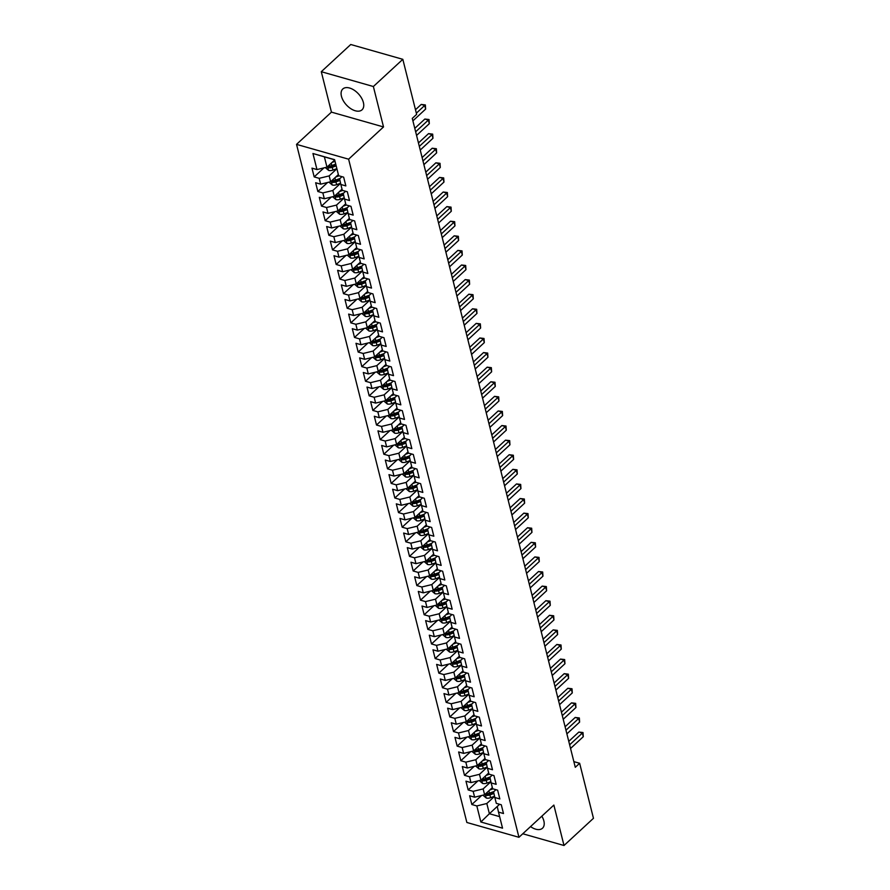 <?xml version="1.0" encoding="UTF-8"?>
<svg xmlns="http://www.w3.org/2000/svg" width="890" height="890" viewBox="0 0 890 890"><rect width="100%" height="100%" fill="white"/><g stroke="black" fill="none" stroke-linecap="round" stroke-linejoin="round"><path stroke-width="1.33" d="M530.54 826.599A14.184 8.188 -132.7 0 0 542.5 828.223A14.184 8.188 -132.7 0 0 543.857 820.925A14.184 8.188 -132.7 0 0 541.832 816.174M363.398 102.528A14.184 8.188 -132.7 0 0 354.142 90.179A14.184 8.188 -132.7 0 0 342.806 88.978A14.184 8.188 -132.7 0 0 341.449 96.276A14.184 8.188 -132.7 0 0 350.704 108.613A14.184 8.188 -132.7 0 0 362.041 109.815A14.184 8.188 -132.7 0 0 363.398 102.528M296.537 144.369L466.861 822.482L518.948 837.301L348.613 159.188L296.537 144.369L331.447 112.129L383.523 126.947L373.366 86.519L321.29 71.701L331.447 112.129M321.29 71.701L350.749 44.5L402.825 59.319L373.366 86.519M334.662 159.844L312.946 153.514L316.974 169.567L311.978 168.143L314.181 176.899L319.176 178.323L320.645 184.163L315.65 182.739L317.852 191.495L322.848 192.919L324.316 198.759L319.31 197.335L321.512 206.091L326.508 207.515L327.976 213.355L322.981 211.931L325.184 220.687L330.179 222.111L331.647 227.951L326.652 226.527L328.844 235.283L333.839 236.707L335.308 242.547L330.312 241.123L332.515 249.879L337.51 251.303L338.979 257.143L333.984 255.719L336.175 264.475L341.17 265.899L342.639 271.739L337.644 270.315L339.847 279.071L344.842 280.495L346.31 286.324L341.315 284.911L343.507 293.667L348.513 295.091L349.97 300.92L344.975 299.507L347.178 308.263L352.173 309.687L353.642 315.516L348.646 314.103L350.849 322.859L355.844 324.283L357.302 330.112L352.307 328.699L354.509 337.455L359.504 338.879L360.973 344.708L355.978 343.295L358.18 352.051L363.176 353.475L364.644 359.304L359.638 357.891L361.841 366.647L366.836 368.071L368.304 373.9L363.309 372.487L365.512 381.243L370.507 382.667L371.976 388.496L366.98 387.072L369.172 395.839L374.167 397.263L375.636 403.092L370.641 401.668L372.843 410.435L377.838 411.848L379.307 417.688L374.312 416.264L376.503 425.031L381.499 426.444L382.967 432.284L377.972 430.86L380.175 439.627L385.17 441.04L386.638 446.88L381.643 445.456L383.835 454.223L388.841 455.636L390.298 461.476L385.303 460.052L387.506 468.819L392.501 470.232L393.97 476.072L388.974 474.648L391.177 483.415L396.172 484.828L397.63 490.668L392.635 489.244L394.837 498L399.832 499.424L401.301 505.264L396.306 503.84L398.509 512.596L403.504 514.019L404.972 519.86L399.966 518.436L402.169 527.192L407.164 528.615L408.632 534.456L403.637 533.032L405.84 541.788L410.835 543.212L412.304 549.052L407.309 547.628L409.5 556.384L414.495 557.808L415.964 563.648L410.969 562.224L413.171 570.98L418.166 572.404L419.635 578.244L414.64 576.82L416.832 585.576L421.827 587L423.295 592.84L418.3 591.416L420.503 600.172L425.498 601.596L426.966 607.436L421.971 606.012L424.163 614.768L429.169 616.192L430.627 622.032L425.631 620.608L427.834 629.364L432.829 630.788L434.298 636.628L429.303 635.204L431.505 643.96L436.501 645.384L437.958 651.224L432.963 649.8L435.166 658.556L440.161 659.98L441.629 665.82L436.634 664.396L438.837 673.152L443.832 674.576L445.3 680.416L440.294 678.992L442.497 687.748L447.492 689.172L448.961 695.012L443.965 693.588L446.168 702.344L451.163 703.768L452.632 709.608L447.637 708.184L449.828 716.94L454.823 718.364L456.292 724.204L451.297 722.78L453.5 731.535L458.495 732.96L459.963 738.8L454.968 737.376L457.16 746.131L462.155 747.556L463.623 753.396L458.628 751.972L460.831 760.727L465.826 762.152L467.295 767.992L462.299 766.568L464.491 775.323L469.497 776.748L470.955 782.588L465.959 781.164L468.162 789.919L473.157 791.344L474.626 797.184L469.631 795.76L471.834 804.515L481.612 795.482M312.946 153.514L334.618 159.677L338.656 175.731L343.651 177.155L345.854 185.91L340.859 184.486L342.316 190.327L347.322 191.751L349.514 200.506L344.519 199.082L345.988 204.922L350.983 206.346L353.185 215.102L348.19 213.678L349.648 219.518L354.654 220.942L356.846 229.698L351.85 228.274L353.319 234.115L358.314 235.538L360.517 244.294L355.522 242.87L356.99 248.711L361.985 250.135L364.177 258.89L359.182 257.466L360.65 263.307L365.645 264.731L367.848 273.486L362.853 272.062L364.322 277.903L369.317 279.327L371.519 288.082L366.513 286.658L367.982 292.499L372.977 293.923L375.18 302.678L370.184 301.254L371.653 307.095L376.648 308.519L378.851 317.274L373.845 315.85L375.313 321.691L380.308 323.115L382.511 331.87L377.516 330.446L378.984 336.286L383.979 337.711L386.182 346.466L381.187 345.042L382.644 350.882L387.651 352.307L389.842 361.062L384.847 359.638L386.316 365.478L391.311 366.903L393.514 375.658L388.518 374.234L389.976 380.075L394.982 381.499L397.174 390.254L392.178 388.83L393.647 394.671L398.642 396.095L400.845 404.85L395.85 403.426L397.318 409.267L402.313 410.691L404.505 419.446L399.51 418.022L400.978 423.863L405.974 425.286L408.176 434.042L403.181 432.618L404.65 438.459L409.645 439.882L411.848 448.638L406.841 447.214L408.31 453.055L413.305 454.478L415.508 463.234L410.512 461.81L411.981 467.651L416.976 469.075L419.179 477.83L414.173 476.406L415.641 482.247L420.636 483.671L422.839 492.426L417.844 491.002L419.312 496.843L424.308 498.267L426.51 507.022L421.515 505.598L422.973 511.439L427.979 512.863L430.17 521.618L425.175 520.194L426.644 526.034L431.639 527.459L433.842 536.214L428.847 534.79L430.304 540.63L435.31 542.043L437.502 550.81L432.507 549.386L433.975 555.226L438.97 556.639L441.173 565.406L436.178 563.982L437.646 569.823L442.642 571.235L444.833 580.002L439.838 578.578L441.307 584.419L446.302 585.831L448.504 594.598L443.509 593.174L444.978 599.015L449.973 600.427L452.176 609.194L447.169 607.77L448.638 613.611L453.633 615.023L455.836 623.79L450.841 622.366L452.309 628.207L457.304 629.619L459.507 638.386L454.501 636.962L455.969 642.791L460.964 644.215L463.167 652.982L458.172 651.558L459.641 657.387L464.636 658.811L466.838 667.567L461.843 666.154L463.301 671.983L468.307 673.407L470.499 682.163L465.503 680.75L466.972 686.579L471.967 688.003L474.17 696.759L469.175 695.346L470.632 701.175L475.638 702.599L477.83 711.355L472.835 709.942L474.303 715.771L479.298 717.195L481.501 725.951L476.506 724.538L477.974 730.367L482.97 731.791L485.161 740.547L480.166 739.134L481.635 744.963L486.63 746.387L488.832 755.143L483.837 753.719L485.306 759.559L490.301 760.983L492.504 769.739L487.498 768.315L488.966 774.155L493.961 775.579L496.164 784.335L491.169 782.911L492.637 788.751L497.632 790.175L499.835 798.931L494.829 797.507L496.297 803.347L501.293 804.771L503.495 813.527L498.5 812.103L502.539 828.167L480.856 821.993L476.829 805.94L471.834 804.515M402.825 59.319L416.642 114.354L412.281 118.381L575.285 767.302L579.646 763.275L573.85 761.629M492.348 787.617L484.616 794.748L483.148 788.918L490.902 781.754M474.626 797.184L484.616 794.748M473.157 791.344L483.148 788.918M498.5 812.103L497.232 806.473L499.601 804.293M488.632 773.065L480.956 780.163L479.488 774.322L487.242 767.158M470.955 782.588L480.956 780.163M469.497 776.748L479.488 774.322M494.829 797.507L493.572 791.877L495.93 789.697M485.017 758.425L477.285 765.567L475.816 759.726L483.57 752.562M467.295 767.992L477.285 765.567M465.826 762.152L475.816 759.726M491.169 782.911L489.901 777.281L492.27 775.101M481.345 743.829L473.625 750.971L472.156 745.13L479.91 737.966M463.623 753.396L473.625 750.971M462.155 747.556L472.156 745.13M487.498 768.315L486.24 762.685L488.599 760.505M477.63 729.277L469.953 736.375L468.485 730.534L476.239 723.37M459.963 738.8L469.953 736.375M458.495 732.96L468.485 730.534M483.837 753.719L482.569 748.09L484.939 745.909M474.014 714.637L466.293 721.779L464.825 715.938L472.579 708.774M456.292 724.204L466.293 721.779M454.823 718.364L464.825 715.938M480.166 739.134L478.898 733.494L481.268 731.313M470.298 700.085L462.622 707.183L461.154 701.342L468.908 694.178M452.632 709.608L462.622 707.183M451.163 703.768L461.154 701.342M476.506 724.538L475.238 718.898L477.607 716.717M466.638 685.489L458.951 692.587L457.493 686.746L465.248 679.582M448.961 695.012L458.951 692.587M447.492 689.172L457.493 686.746M472.835 709.942L471.567 704.302L473.936 702.121M463.022 670.849L455.291 677.991L453.822 672.15L461.576 664.986M445.3 680.416L455.291 677.991M443.832 674.576L453.822 672.15M469.175 695.346L467.906 689.706L470.276 687.525M459.296 656.297L451.619 663.395L450.162 657.554L457.916 650.39M441.629 665.82L451.619 663.395M440.161 659.98L450.162 657.554M465.503 680.75L464.235 675.11L466.605 672.929M455.691 641.657L447.959 648.799L446.491 642.958L454.245 635.794M437.958 651.224L447.959 648.799M436.501 645.384L446.491 642.958M461.843 666.154L460.575 660.514L462.945 658.333M452.02 627.061L444.288 634.203L442.82 628.362L450.574 621.198M434.298 636.628L444.288 634.203M432.829 630.788L442.82 628.362M458.172 651.558L456.904 645.918L459.273 643.737M448.304 612.509L440.628 619.607L439.159 613.766L446.914 606.602M430.627 622.032L440.628 619.607M429.169 616.192L439.159 613.766M454.501 636.962L453.244 631.322L455.602 629.141M444.689 597.869L436.957 605.011L435.488 599.17L443.242 592.006M426.966 607.436L436.957 605.011M425.498 601.596L435.488 599.17M450.841 622.366L449.572 616.726L451.942 614.545M441.017 583.273L433.297 590.415L431.828 584.574L439.582 577.41M423.295 592.84L433.297 590.415M421.827 587L431.828 584.574M447.169 607.77L445.912 602.13L448.271 599.949M437.357 568.677L429.625 575.819L428.157 569.978L435.911 562.814M419.635 578.244L429.625 575.819M418.166 572.404L428.157 569.978M443.509 593.174L442.241 587.545L444.611 585.353M433.686 554.081L425.965 561.223L424.497 555.382L432.251 548.218M415.964 563.648L425.965 561.223M414.495 557.808L424.497 555.382M439.838 578.578L438.57 572.949L440.939 570.757M429.97 539.54L422.294 546.627L420.825 540.786L428.58 533.622M412.304 549.052L422.294 546.627M410.835 543.212L420.825 540.786M436.178 563.982L434.91 558.353L437.279 556.161M426.355 524.889L418.623 532.031L417.165 526.19L424.919 519.026M408.632 534.456L418.623 532.031M407.164 528.615L417.165 526.19M432.507 549.386L431.238 543.757L433.608 541.565M422.639 510.348L414.963 517.435L413.494 511.594L421.248 504.441M404.972 519.86L414.963 517.435M403.504 514.019L413.494 511.594M428.847 534.79L427.578 529.161L429.948 526.969M419.023 495.697L411.291 502.839L409.834 496.998L417.588 489.845M401.301 505.264L411.291 502.839M399.832 499.424L409.834 496.998M425.175 520.194L423.907 514.565L426.277 512.373M415.363 481.101L407.631 488.243L406.163 482.402L413.917 475.249M397.63 490.668L407.631 488.243M396.172 484.828L406.163 482.402M421.515 505.598L420.247 499.969L422.617 497.777M411.636 466.56L403.96 473.647L402.491 467.806L410.245 460.653M393.97 476.072L403.96 473.647M392.501 470.232L402.491 467.806M417.844 491.002L416.576 485.373L418.945 483.181M408.021 451.909L400.3 459.051L398.831 453.21L406.585 446.057M390.298 461.476L400.3 459.051M388.841 455.636L398.831 453.21M414.173 476.406L412.916 470.777L415.274 468.585M404.36 437.313L396.628 444.455L395.16 438.614L402.914 431.461M386.638 446.88L396.628 444.455M385.17 441.04L395.16 438.614M410.512 461.81L409.244 456.181L411.614 453.989M400.7 422.75L392.968 429.859L391.5 424.018L399.254 416.865M382.967 432.284L392.968 429.859M381.499 426.444L391.5 424.018M406.841 447.214L405.584 441.585L407.943 439.393M397.029 408.132L389.297 415.263L387.829 409.422L395.583 402.269M379.307 417.688L389.297 415.263M377.838 411.848L387.829 409.422M403.181 432.618L401.913 426.989L404.282 424.797M393.313 393.58L385.637 400.667L384.168 394.826L391.923 387.673M375.636 403.092L385.637 400.667M374.167 397.263L384.168 394.826M399.51 418.022L398.242 412.393L400.611 410.201M389.698 378.94L381.966 386.071L380.497 380.23L388.251 373.077M371.976 388.496L381.966 386.071M370.507 382.667L380.497 380.23M395.85 403.426L394.582 397.797L396.951 395.605M385.982 364.388L378.295 371.475L376.837 365.634L384.591 358.481M368.304 373.9L378.295 371.475M366.836 368.071L376.837 365.634M392.178 388.83L390.91 383.201L393.28 381.009M382.311 349.792L374.634 356.879L373.166 351.038L380.92 343.885M364.644 359.304L374.634 356.879M363.176 353.475L373.166 351.038M388.518 374.234L387.25 368.605L389.62 366.413M378.695 335.152L370.963 342.283L369.506 336.442L377.26 329.289M360.973 344.708L370.963 342.283M359.504 338.879L369.506 336.442M384.847 359.638L383.579 354.009L385.949 351.817M374.979 320.6L367.303 327.687L365.834 321.846L373.589 314.693M357.302 330.112L367.303 327.687M355.844 324.283L365.834 321.846M381.187 345.042L379.919 339.413L382.288 337.221M371.364 305.96L363.632 313.091L362.163 307.261L369.917 300.097M353.642 315.516L363.632 313.091M352.173 309.687L362.163 307.261M377.516 330.446L376.248 324.817L378.617 322.625M367.648 291.408L359.972 298.495L358.503 292.665L366.257 285.501M349.97 300.92L359.972 298.495M348.513 295.091L358.503 292.665M373.845 315.85L372.587 310.221L374.946 308.029M364.032 276.768L356.3 283.899L354.832 278.069L362.586 270.905M346.31 286.324L356.3 283.899M344.842 280.495L354.832 278.069M370.184 301.254L368.916 295.625L371.286 293.444M360.361 262.172L352.64 269.303L351.172 263.473L358.926 256.309M342.639 271.739L352.64 269.303M341.17 265.899L351.172 263.473M366.513 286.658L365.256 281.029L367.615 278.848M356.645 247.62L348.969 254.707L347.501 248.877L355.255 241.713M338.979 257.143L348.969 254.707M337.51 251.303L347.501 248.877M362.853 272.062L361.585 266.433L363.954 264.252M353.03 232.98L345.309 240.111L343.84 234.281L351.595 227.117M335.308 242.547L345.309 240.111M333.839 236.707L343.84 234.281M359.182 257.466L357.914 251.837L360.283 249.656M349.314 218.428L341.638 225.515L340.169 219.685L347.923 212.521M331.647 227.951L341.638 225.515M330.179 222.111L340.169 219.685M355.522 242.87L354.253 237.241L356.623 235.06M345.654 203.832L337.966 210.919L336.509 205.089L344.263 197.925M327.976 213.355L337.966 210.919M326.508 207.515L336.509 205.089M351.85 228.274L350.582 222.645L352.952 220.464M342.038 189.192L334.306 196.323L332.838 190.493L340.592 183.329M324.316 198.759L334.306 196.323M322.848 192.919L332.838 190.493M348.19 213.678L346.922 208.049L349.292 205.868M338.311 174.64L330.635 181.738L329.178 175.897L336.898 168.755M320.645 184.163L330.635 181.738M319.176 178.323L329.178 175.897M344.519 199.082L343.251 193.453L345.62 191.272M334.707 160L326.975 167.142L324.405 156.918M316.974 169.567L326.975 167.142M340.859 184.486L339.591 178.857L341.96 176.676M522.775 833.763L564.004 845.5L593.463 818.299L579.646 763.275M383.523 126.947L348.613 159.188M564.004 845.5L553.858 805.072L518.948 837.301M497.232 806.473L489.389 813.727L499.646 816.642M494.573 796.35L486.819 803.514L489.389 813.727L480.856 821.993M476.829 805.94L486.819 803.514M314.181 176.899L323.96 167.865M317.852 191.495L327.631 182.461M321.512 206.091L331.291 197.057M325.184 220.687L334.963 211.653M328.844 235.283L338.623 226.249M332.515 249.879L342.294 240.845M336.175 264.475L345.954 255.441M339.847 279.071L349.625 270.037M343.507 293.667L353.297 284.633M347.178 308.263L356.957 299.229M350.849 322.859L360.628 313.825M354.509 337.455L364.288 328.421M358.18 352.051L367.959 343.017M361.841 366.647L371.62 357.613M365.512 381.243L375.291 372.209M369.172 395.839L378.951 386.805M372.843 410.435L382.622 401.401M376.503 425.031L386.282 415.997M380.175 439.627L389.954 430.593M383.835 454.223L393.625 445.189M387.506 468.819L397.285 459.785M391.177 483.415L400.956 474.381M394.837 498L404.616 488.977M398.509 512.596L408.288 503.573M402.169 527.192L411.948 518.169M405.84 541.788L415.619 532.765M409.5 556.384L419.279 547.361M413.171 570.98L422.95 561.957M416.832 585.576L426.61 576.553M420.503 600.172L430.282 591.149M424.163 614.768L433.953 605.745M427.834 629.364L437.613 620.33M431.505 643.96L441.284 634.926M435.166 658.556L444.944 649.522M438.837 673.152L448.616 664.118M442.497 687.748L452.276 678.714M446.168 702.344L455.947 693.31M449.828 716.94L459.607 707.906M453.5 731.535L463.278 722.502M457.16 746.131L466.939 737.098M460.831 760.727L470.61 751.694M464.491 775.323L474.281 766.29M468.162 789.919L477.941 780.886M416.353 113.175L424.719 105.443L425.631 109.092L412.904 120.851M415.485 109.726L421.204 104.442L424.719 105.443L425.353 104.931L425.631 109.092M421.204 104.442L425.353 104.931M325.273 167.554L328.61 170.413A4.817 2.703 -14.1 0 0 332.96 170.079L336.876 168.633M332.07 162.436L335.041 161.335M335.73 164.105L331.825 165.551A4.817 2.703 165.9 0 1 328.666 166.063L329.1 167.821A4.817 2.703 -14.1 0 0 332.259 167.309L336.175 165.863M335.841 164.55L331.514 166.152A2.459 1.379 165.9 0 1 330.668 166.374L329.1 167.821M328.666 166.063L328.032 166.241M415.652 131.798L428.379 120.039L429.303 123.688L416.565 135.447M414.784 128.349L424.864 119.038L428.379 120.039L429.024 119.527L429.303 123.688M424.864 119.038L429.024 119.527M419.312 146.394L432.051 134.635L432.963 138.284L420.236 150.043M418.456 142.945L428.535 133.633L432.051 134.635L432.685 134.123L432.963 138.284M428.535 133.633L432.685 134.123M328.944 182.15L332.27 185.009A4.817 2.703 -14.1 0 0 336.631 184.675L340.57 183.218M335.73 177.032L338.99 175.831M339.991 178.489L335.486 180.147A4.817 2.703 165.9 0 1 332.326 180.659L332.771 182.417A4.817 2.703 -14.1 0 0 335.93 181.905L339.935 180.425M339.646 179.101L335.174 180.748A2.459 1.379 165.9 0 1 334.34 180.97L332.771 182.417M332.326 180.659L331.703 180.837M332.604 196.746L335.942 199.605A4.817 2.703 -14.1 0 0 340.291 199.271L344.23 197.814M339.401 191.628L342.65 190.427M343.662 193.085L339.157 194.743A4.817 2.703 165.9 0 1 335.997 195.255L336.431 197.013A4.817 2.703 -14.1 0 0 339.591 196.501L343.607 195.01M343.306 193.697L338.845 195.344A2.459 1.379 165.9 0 1 338 195.566L336.431 197.013M335.997 195.255L335.374 195.433M422.984 160.99L435.711 149.231L436.634 152.88L423.896 164.639M422.116 157.541L432.195 148.23L435.711 149.231L436.356 148.719L436.634 152.88M432.195 148.23L436.356 148.719M426.655 175.586L439.382 163.827L440.294 167.476L427.567 179.235M425.787 172.137L435.866 162.826L439.382 163.827L440.016 163.315L440.294 167.476M435.866 162.826L440.016 163.315M336.275 211.342L339.602 214.201A4.817 2.703 -14.1 0 0 343.963 213.867L347.901 212.41M343.062 206.224L346.321 205.023M347.322 207.682L342.817 209.339A4.817 2.703 165.9 0 1 339.657 209.851L340.102 211.609A4.817 2.703 -14.1 0 0 343.262 211.097L347.267 209.606M346.978 208.293L342.505 209.94A2.459 1.379 165.9 0 1 341.671 210.162L340.102 211.609M339.657 209.851L339.034 210.029M339.935 225.938L343.273 228.797A4.817 2.703 -14.1 0 0 347.623 228.463L351.561 227.006M346.733 220.82L349.981 219.619M350.994 222.278L346.488 223.935A4.817 2.703 165.9 0 1 343.329 224.447L343.762 226.205A4.817 2.703 -14.1 0 0 346.933 225.693L350.938 224.202M350.638 222.889L346.177 224.536A2.459 1.379 165.9 0 1 345.331 224.747L343.762 226.205M343.329 224.447L342.706 224.625M430.315 190.182L443.053 178.423L443.965 182.072L431.238 193.831M429.447 186.733L439.526 177.422L443.053 178.423L443.687 177.911L443.965 182.072M439.526 177.422L443.687 177.911M343.607 240.534L346.933 243.393A4.817 2.703 -14.1 0 0 351.294 243.059L355.232 241.602M350.393 235.416L353.653 234.215M354.654 236.874L350.159 238.531A4.817 2.703 165.9 0 1 346.989 239.043L347.434 240.801A4.817 2.703 -14.1 0 0 350.593 240.289L354.598 238.798M354.309 237.485L349.837 239.132A2.459 1.379 165.9 0 1 349.002 239.343L347.434 240.801M346.989 239.043L346.366 239.221M433.986 204.778L446.713 193.019L447.626 196.668L434.899 208.427M433.118 201.329L443.198 192.018L446.713 193.019L447.347 192.507L447.626 196.668M443.198 192.018L447.347 192.507M347.267 255.119L350.604 257.989A4.817 2.703 -14.1 0 0 354.954 257.655L358.904 256.198M354.064 250.012L357.313 248.811M358.325 251.47L353.82 253.127A4.817 2.703 165.9 0 1 350.66 253.639L351.094 255.397A4.817 2.703 -14.1 0 0 354.264 254.885L358.27 253.394M357.969 252.081L353.508 253.728A2.459 1.379 165.9 0 1 352.663 253.939L351.094 255.397M350.66 253.639L350.037 253.817M437.646 219.374L450.385 207.615L451.297 211.264L438.57 223.023M436.779 215.925L446.858 206.614L450.385 207.615L451.019 207.103L451.297 211.264M446.858 206.614L451.019 207.103M350.938 269.714L354.276 272.585A4.817 2.703 -14.1 0 0 358.626 272.251L362.564 270.794M357.724 264.608L360.984 263.407M361.985 266.065L357.491 267.723A4.817 2.703 165.9 0 1 354.32 268.235L354.765 269.993A4.817 2.703 -14.1 0 0 357.925 269.481L361.941 267.99M361.64 266.677L357.179 268.324A2.459 1.379 165.9 0 1 356.334 268.535L354.765 269.993M354.32 268.235L353.697 268.413M441.318 233.97L454.045 222.211L454.968 225.86L442.23 237.619M440.45 230.521L450.529 221.21L454.045 222.211L454.679 221.699L454.968 225.86M450.529 221.21L454.679 221.699M354.598 284.31L357.936 287.181A4.817 2.703 -14.1 0 0 362.286 286.847L366.235 285.39M361.396 279.204L364.644 278.003M365.656 280.661L361.151 282.319A4.817 2.703 165.9 0 1 357.991 282.831L358.425 284.589A4.817 2.703 -14.1 0 0 361.596 284.077L365.601 282.586M365.301 281.273L360.839 282.92A2.459 1.379 165.9 0 1 360.005 283.131L358.425 284.589M357.991 282.831L357.368 283.009M444.978 248.566L457.716 236.807L458.628 240.456L445.901 252.215M444.11 245.117L454.189 235.806L457.716 236.807L458.35 236.295L458.628 240.456M454.189 235.806L458.35 236.295M358.27 298.906L361.607 301.777A4.817 2.703 -14.1 0 0 365.957 301.443L369.895 299.986M365.056 293.8L368.315 292.599M369.317 295.257L364.822 296.915A4.817 2.703 165.9 0 1 361.651 297.427L362.097 299.185A4.817 2.703 -14.1 0 0 365.256 298.673L369.272 297.182M368.972 295.858L364.511 297.516A2.459 1.379 165.9 0 1 363.665 297.727L362.097 299.185M361.651 297.427L361.029 297.605M448.649 263.162L461.376 251.403L462.299 255.052L449.561 266.811M447.781 259.713L457.861 250.402L461.376 251.403L462.021 250.891L462.299 255.052M457.861 250.402L462.021 250.891M361.93 313.502L365.267 316.373A4.817 2.703 -14.1 0 0 369.617 316.039L373.566 314.582M368.727 308.396L371.976 307.195M372.988 309.842L368.482 311.511A4.817 2.703 165.9 0 1 365.323 312.023L365.768 313.781A4.817 2.703 -14.1 0 0 368.927 313.258L372.932 311.778M372.632 310.454L368.171 312.112A2.459 1.379 165.9 0 1 367.336 312.323L365.768 313.781M365.323 312.023L364.7 312.201M452.309 277.758L465.047 265.999L465.959 269.648L453.233 281.407M451.453 274.309L461.532 264.998L465.047 265.999L465.681 265.487L465.959 269.648M461.532 264.998L465.681 265.487M365.601 328.099L368.938 330.969A4.817 2.703 -14.1 0 0 373.288 330.635L377.226 329.178M372.398 322.992L375.647 321.78M376.648 324.438L372.154 326.107A4.817 2.703 165.9 0 1 368.994 326.619L369.428 328.377A4.817 2.703 -14.1 0 0 372.587 327.854L376.603 326.374M376.303 325.05L371.842 326.708A2.459 1.379 165.9 0 1 370.997 326.919L369.428 328.377M368.994 326.619L368.36 326.786M455.98 292.354L468.707 280.595L469.631 284.244L456.893 296.003M455.113 288.905L465.192 279.594L468.707 280.595L469.353 280.083L469.631 284.244M465.192 279.594L469.353 280.083M369.272 342.695L372.599 345.565A4.817 2.703 -14.1 0 0 376.959 345.231L380.898 343.774M376.058 337.588L379.318 336.376M380.319 339.034L375.814 340.703A4.817 2.703 165.9 0 1 372.654 341.215L373.099 342.973A4.817 2.703 -14.1 0 0 376.259 342.45L380.264 340.97M379.974 339.646L375.502 341.304A2.459 1.379 165.9 0 1 374.668 341.515L373.099 342.973M372.654 341.215L372.031 341.382M459.641 306.95L472.379 295.191L473.291 298.84L460.564 310.599M458.784 303.501L468.863 294.19L472.379 295.191L473.013 294.679L473.291 298.84M468.863 294.19L473.013 294.679M372.932 357.291L376.27 360.161A4.817 2.703 -14.1 0 0 380.62 359.827L384.558 358.37M379.73 352.184L382.978 350.972M383.991 353.63L379.485 355.299A4.817 2.703 165.9 0 1 376.325 355.811L376.759 357.569A4.817 2.703 -14.1 0 0 379.919 357.046L383.935 355.566M383.635 354.242L379.173 355.9A2.459 1.379 165.9 0 1 378.328 356.111L376.759 357.569M376.325 355.811L375.702 355.978M463.312 321.546L476.039 309.787L476.962 313.436L464.224 325.195M462.444 318.097L472.523 308.786L476.039 309.787L476.684 309.275L476.962 313.436M472.523 308.786L476.684 309.275M376.603 371.887L379.93 374.757A4.817 2.703 -14.1 0 0 384.291 374.423L388.229 372.966M383.39 366.78L386.649 365.568M387.651 368.226L383.145 369.895A4.817 2.703 165.9 0 1 379.986 370.407L380.43 372.165A4.817 2.703 -14.1 0 0 383.59 371.642L387.595 370.162M387.306 368.838L382.834 370.496A2.459 1.379 165.9 0 1 381.999 370.707L380.43 372.165M379.986 370.407L379.363 370.574M466.983 336.142L479.71 324.383L480.622 328.032L467.895 339.791M466.115 332.693L476.195 323.382L479.71 324.383L480.344 323.871L480.622 328.032M476.195 323.382L480.344 323.871M380.264 386.483L383.601 389.353A4.817 2.703 -14.1 0 0 387.951 389.019L391.889 387.562M387.061 381.365L390.31 380.164M391.322 382.822L386.816 384.491A4.817 2.703 165.9 0 1 383.657 385.003L384.091 386.761A4.817 2.703 -14.1 0 0 387.261 386.238L391.266 384.758M390.966 383.434L386.505 385.092A2.459 1.379 165.9 0 1 385.659 385.303L384.091 386.761M383.657 385.003L383.034 385.17M470.643 350.738L483.381 338.979L484.293 342.628L471.567 354.387M469.775 347.289L479.855 337.978L483.381 338.979L484.015 338.467L484.293 342.628M479.855 337.978L484.015 338.467M383.935 401.079L387.261 403.949A4.817 2.703 -14.1 0 0 391.622 403.615L395.56 402.158M390.721 395.961L393.981 394.76M394.982 397.418L390.488 399.087A4.817 2.703 165.9 0 1 387.317 399.599L387.762 401.346A4.817 2.703 -14.1 0 0 390.921 400.834L394.926 399.354M394.637 398.03L390.165 399.688A2.459 1.379 165.9 0 1 389.33 399.899L387.762 401.346M387.317 399.599L386.694 399.766M474.314 365.334L487.041 353.575L487.954 357.224L475.227 368.983M473.447 361.874L483.526 352.574L487.041 353.575L487.676 353.063L487.954 357.224M483.526 352.574L487.676 353.063M387.595 415.675L390.933 418.545A4.817 2.703 -14.1 0 0 395.282 418.211L399.232 416.754M394.392 410.557L397.641 409.356M398.653 412.014L394.148 413.683A4.817 2.703 165.9 0 1 390.988 414.195L391.422 415.942A4.817 2.703 -14.1 0 0 394.593 415.43L398.598 413.95M398.297 412.626L393.836 414.284A2.459 1.379 165.9 0 1 392.991 414.495L391.422 415.942M390.988 414.195L390.365 414.362M477.974 379.93L490.713 368.171L491.625 371.82L478.898 383.579M477.107 376.47L487.186 367.17L490.713 368.171L491.347 367.659L491.625 371.82M487.186 367.17L491.347 367.659M391.266 430.271L394.604 433.141A4.817 2.703 -14.1 0 0 398.954 432.807L402.892 431.35M398.053 425.153L401.312 423.952M402.313 426.61L397.819 428.279A4.817 2.703 165.9 0 1 394.648 428.791L395.093 430.538A4.817 2.703 -14.1 0 0 398.253 430.026L402.269 428.546M401.969 427.222L397.507 428.88A2.459 1.379 165.9 0 1 396.662 429.091L395.093 430.538M394.648 428.791L394.025 428.958M481.646 394.526L494.373 382.767L495.296 386.416L482.558 398.175M480.778 391.066L490.857 381.766L494.373 382.767L495.007 382.255L495.296 386.416M490.857 381.766L495.007 382.255M394.926 444.867L398.264 447.737A4.817 2.703 -14.1 0 0 402.614 447.403L406.563 445.946M401.724 439.749L404.972 438.548M405.985 441.206L401.479 442.875A4.817 2.703 165.9 0 1 398.32 443.387L398.753 445.134A4.817 2.703 -14.1 0 0 401.924 444.622L405.929 443.142M405.629 441.818L401.168 443.476A2.459 1.379 165.9 0 1 400.333 443.687L398.753 445.134M398.32 443.387L397.697 443.554M485.306 409.122L498.044 397.363L498.956 401.012L486.229 412.771M484.438 405.662L494.517 396.361L498.044 397.363L498.678 396.851L498.956 401.012M494.517 396.361L498.678 396.851M398.598 459.463L401.935 462.333A4.817 2.703 -14.1 0 0 406.285 461.999L410.223 460.542M405.384 454.345L408.644 453.144M409.645 455.802L405.15 457.471A4.817 2.703 165.9 0 1 401.98 457.983L402.425 459.73A4.817 2.703 -14.1 0 0 405.584 459.218L409.6 457.738M409.3 456.414L404.839 458.072A2.459 1.379 165.9 0 1 403.993 458.283L402.425 459.73M401.98 457.983L401.357 458.15M488.977 423.718L501.704 411.959L502.628 415.608L489.889 427.367M488.109 420.258L498.189 410.957L501.704 411.959L502.349 411.436L502.628 415.608M498.189 410.957L502.349 411.436M402.258 474.059L405.595 476.929A4.817 2.703 -14.1 0 0 409.945 476.584L413.895 475.138M409.055 468.941L412.304 467.74M413.316 470.398L408.81 472.067A4.817 2.703 165.9 0 1 405.651 472.579L406.096 474.326A4.817 2.703 -14.1 0 0 409.255 473.814L413.26 472.334M412.96 471.01L408.499 472.668A2.459 1.379 165.9 0 1 407.665 472.879L406.096 474.326M405.651 472.579L405.028 472.746M492.637 438.314L505.375 426.555L506.288 430.204L493.561 441.963M491.781 434.854L501.86 425.553L505.375 426.555L506.01 426.032L506.288 430.204M501.86 425.553L506.01 426.032M405.929 488.655L409.267 491.525A4.817 2.703 -14.1 0 0 413.616 491.18L417.555 489.734M412.726 483.537L415.975 482.336M416.976 484.994L412.482 486.663A4.817 2.703 165.9 0 1 409.322 487.175L409.756 488.922A4.817 2.703 -14.1 0 0 412.916 488.41L416.932 486.93M416.631 485.606L412.17 487.253A2.459 1.379 165.9 0 1 411.325 487.475L409.756 488.922M409.322 487.175L408.688 487.342M496.309 452.899L509.036 441.151L509.959 444.8L497.221 456.548M495.441 449.45L505.52 440.149L509.036 441.151L509.681 440.628L509.959 444.8M505.52 440.149L509.681 440.628M499.969 467.495L512.707 455.747L513.619 459.396L500.892 471.144M499.112 464.046L509.191 454.745L512.707 455.747L513.341 455.224L513.619 459.396M509.191 454.745L513.341 455.224M503.64 482.091L516.367 470.343L517.29 473.992L504.552 485.74M502.772 478.642L512.851 469.341L516.367 470.343L517.012 469.82L517.29 473.992M512.851 469.341L517.012 469.82M507.311 496.687L520.038 484.939L520.95 488.588L508.223 500.336M506.443 493.238L516.523 483.938L520.038 484.939L520.672 484.416L520.95 488.588M516.523 483.938L520.672 484.416M510.971 511.283L523.709 499.535L524.622 503.184L511.895 514.932M510.103 507.834L520.183 498.534L523.709 499.535L524.344 499.012L524.622 503.184M520.183 498.534L524.344 499.012M514.643 525.879L527.37 514.131L528.282 517.78L515.555 529.528M513.775 522.43L523.854 513.13L527.37 514.131L528.004 513.608L528.282 517.78M523.854 513.13L528.004 513.608M518.303 540.475L531.041 528.727L531.953 532.376L519.226 544.124M517.435 537.026L527.514 527.726L531.041 528.727L531.675 528.204L531.953 532.376M527.514 527.726L531.675 528.204M409.6 503.251L412.927 506.121A4.817 2.703 -14.1 0 0 417.288 505.776L421.226 504.319M416.387 498.133L419.646 496.932M420.647 499.59L416.142 501.259A4.817 2.703 165.9 0 1 412.982 501.771L413.427 503.518A4.817 2.703 -14.1 0 0 416.587 503.006L420.592 501.526M420.303 500.202L415.83 501.849A2.459 1.379 165.9 0 1 414.996 502.071L413.427 503.518M412.982 501.771L412.359 501.938M413.26 517.846L416.598 520.717A4.817 2.703 -14.1 0 0 420.948 520.372L424.886 518.914M420.058 512.729L423.306 511.528M424.319 514.186L419.813 515.855A4.817 2.703 165.9 0 1 416.654 516.367L417.087 518.114A4.817 2.703 -14.1 0 0 420.247 517.602L424.263 516.122M423.963 514.798L419.502 516.445A2.459 1.379 165.9 0 1 418.656 516.667L417.087 518.114M416.654 516.367L416.031 516.534M416.932 532.442L420.258 535.313A4.817 2.703 -14.1 0 0 424.619 534.968L428.557 533.51M423.718 527.325L426.978 526.124M427.979 528.782L423.473 530.451A4.817 2.703 165.9 0 1 420.314 530.963L420.759 532.71A4.817 2.703 -14.1 0 0 423.918 532.198L427.923 530.718M427.634 529.394L423.162 531.041A2.459 1.379 165.9 0 1 422.327 531.263L420.759 532.71M420.314 530.963L419.691 531.13M420.592 547.038L423.929 549.909A4.817 2.703 -14.1 0 0 428.279 549.564L432.217 548.106M427.389 541.921L430.638 540.72M431.65 543.378L427.144 545.047A4.817 2.703 165.9 0 1 423.985 545.559L424.419 547.306A4.817 2.703 -14.1 0 0 427.589 546.794L431.594 545.314M431.294 543.99L426.833 545.637A2.459 1.379 165.9 0 1 425.987 545.859L424.419 547.306M423.985 545.559L423.362 545.726M424.263 561.635L427.589 564.505A4.817 2.703 -14.1 0 0 431.95 564.16L435.889 562.702M431.049 556.517L434.309 555.316M435.31 557.974L430.816 559.643A4.817 2.703 165.9 0 1 427.645 560.155L428.09 561.902A4.817 2.703 -14.1 0 0 431.25 561.39L435.255 559.91M434.965 558.586L430.493 560.233A2.459 1.379 165.9 0 1 429.659 560.455L428.09 561.902M427.645 560.155L427.022 560.322M427.923 576.231L431.261 579.101A4.817 2.703 -14.1 0 0 435.611 578.756L439.56 577.298M434.721 571.113L437.969 569.912M438.981 572.57L434.476 574.239A4.817 2.703 165.9 0 1 431.316 574.751L431.75 576.498A4.817 2.703 -14.1 0 0 434.921 575.986L438.926 574.506M438.625 573.182L434.164 574.829A2.459 1.379 165.9 0 1 433.319 575.051L431.75 576.498M431.316 574.751L430.693 574.918M431.594 590.827L434.932 593.697A4.817 2.703 -14.1 0 0 439.282 593.352L443.22 591.894M438.381 585.709L441.64 584.508M442.642 587.166L438.147 588.835A4.817 2.703 165.9 0 1 434.976 589.347L435.421 591.094A4.817 2.703 -14.1 0 0 438.581 590.582L442.597 589.102M442.297 587.778L437.836 589.425A2.459 1.379 165.9 0 1 436.99 589.647L435.421 591.094M434.976 589.347L434.353 589.514M521.974 555.071L534.701 543.323L535.624 546.972L522.886 558.72M521.106 551.622L531.185 542.322L534.701 543.323L535.335 542.8L535.624 546.972M531.185 542.322L535.335 542.8M435.255 605.423L438.592 608.293A4.817 2.703 -14.1 0 0 442.942 607.948L446.891 606.49M442.052 600.305L445.3 599.104M446.313 601.762L441.807 603.431A4.817 2.703 165.9 0 1 438.648 603.943L439.082 605.69A4.817 2.703 -14.1 0 0 442.252 605.178L446.257 603.698M445.957 602.374L441.496 604.021A2.459 1.379 165.9 0 1 440.661 604.243L439.082 605.69M438.648 603.943L438.025 604.11M525.634 569.667L538.372 557.919L539.284 561.568L526.557 573.316M524.766 566.218L534.846 556.918L538.372 557.919L539.006 557.396L539.284 561.568M534.846 556.918L539.006 557.396M438.926 620.019L442.263 622.889A4.817 2.703 -14.1 0 0 446.613 622.544L450.551 621.087M445.712 614.901L448.972 613.7M449.973 616.358L445.478 618.027A4.817 2.703 165.9 0 1 442.308 618.539L442.753 620.285A4.817 2.703 -14.1 0 0 445.912 619.774L449.928 618.294M449.628 616.97L445.167 618.617A2.459 1.379 165.9 0 1 444.321 618.839L442.753 620.285M442.308 618.539L441.685 618.706M529.305 584.263L542.032 572.515L542.956 576.164L530.218 587.912M528.438 580.814L538.517 571.514L542.032 572.515L542.678 571.992L542.956 576.164M538.517 571.514L542.678 571.992M442.586 634.615L445.923 637.485A4.817 2.703 -14.1 0 0 450.273 637.14L454.223 635.683M449.383 629.497L452.632 628.296M453.644 630.954L449.139 632.623A4.817 2.703 165.9 0 1 445.979 633.135L446.424 634.881A4.817 2.703 -14.1 0 0 449.584 634.37L453.589 632.89M453.288 631.566L448.827 633.213A2.459 1.379 165.9 0 1 447.993 633.435L446.424 634.881M445.979 633.135L445.356 633.302M532.965 598.859L545.703 587.111L546.616 590.76L533.889 602.508M532.098 595.41L542.188 586.098L545.703 587.111L546.338 586.588L546.616 590.76M542.188 586.098L546.338 586.588M446.257 649.21L449.595 652.07A4.817 2.703 -14.1 0 0 453.945 651.736L457.883 650.279M453.055 644.093L456.303 642.892M457.304 645.55L452.81 647.208A4.817 2.703 165.9 0 1 449.65 647.731L450.084 649.477A4.817 2.703 -14.1 0 0 453.244 648.966L457.26 647.486M456.959 646.162L452.498 647.809A2.459 1.379 165.9 0 1 451.653 648.031L450.084 649.477M449.65 647.731L449.016 647.898M536.637 613.455L549.364 601.696L550.287 605.345L537.549 617.104M535.769 610.006L545.848 600.694L549.364 601.696L550.009 601.184L550.287 605.345M545.848 600.694L550.009 601.184M449.928 663.806L453.255 666.666A4.817 2.703 -14.1 0 0 457.616 666.332L461.554 664.875M456.715 658.689L459.974 657.488M460.976 660.146L456.47 661.804A4.817 2.703 165.9 0 1 453.31 662.327L453.755 664.073A4.817 2.703 -14.1 0 0 456.915 663.562L460.92 662.082M460.631 660.758L456.158 662.405A2.459 1.379 165.9 0 1 455.324 662.627L453.755 664.073M453.31 662.327L452.687 662.494M540.297 628.051L553.035 616.292L553.947 619.941L541.22 631.7M539.44 624.602L549.519 615.29L553.035 616.292L553.669 615.78L553.947 619.941M549.519 615.29L553.669 615.78M453.589 678.403L456.926 681.262A4.817 2.703 -14.1 0 0 461.276 680.928L465.214 679.471M460.386 673.285L463.634 672.084M464.647 674.742L460.141 676.4A4.817 2.703 165.9 0 1 456.982 676.923L457.416 678.669A4.817 2.703 -14.1 0 0 460.575 678.158L464.591 676.678M464.291 675.354L459.83 677.001A2.459 1.379 165.9 0 1 458.984 677.223L457.416 678.669M456.982 676.923L456.359 677.09M543.968 642.647L556.695 630.888L557.618 634.537L544.88 646.296M543.1 639.198L553.18 629.886L556.695 630.888L557.34 630.376L557.618 634.537M553.18 629.886L557.34 630.376M457.26 692.999L460.586 695.858A4.817 2.703 -14.1 0 0 464.947 695.524L468.885 694.067M464.046 687.881L467.306 686.68M468.307 689.338L463.801 690.996A4.817 2.703 165.9 0 1 460.642 691.519L461.087 693.265A4.817 2.703 -14.1 0 0 464.246 692.754L468.251 691.274M467.962 689.95L463.49 691.597A2.459 1.379 165.9 0 1 462.655 691.819L461.087 693.265M460.642 691.519L460.019 691.686M547.639 657.243L560.366 645.484L561.279 649.133L548.552 660.892M546.772 653.794L556.851 644.482L560.366 645.484L561 644.972L561.279 649.133M556.851 644.482L561 644.972M460.92 707.595L464.257 710.454A4.817 2.703 -14.1 0 0 468.607 710.12L472.546 708.663M467.717 702.477L470.966 701.276M471.978 703.934L467.473 705.592A4.817 2.703 165.9 0 1 464.313 706.115L464.747 707.861A4.817 2.703 -14.1 0 0 467.918 707.35L471.923 705.87M471.622 704.546L467.161 706.193A2.459 1.379 165.9 0 1 466.316 706.415L464.747 707.861M464.313 706.115L463.69 706.282M551.299 671.839L564.038 660.08L564.95 663.729L552.223 675.488M550.432 668.39L560.511 659.078L564.038 660.08L564.672 659.568L564.95 663.729M560.511 659.078L564.672 659.568M464.591 722.191L467.918 725.05A4.817 2.703 -14.1 0 0 472.279 724.716L476.217 723.259M471.377 717.073L474.637 715.872M475.638 718.53L471.144 720.188A4.817 2.703 165.9 0 1 467.973 720.711L468.418 722.457A4.817 2.703 -14.1 0 0 471.578 721.946L475.583 720.466M475.293 719.142L470.821 720.789A2.459 1.379 165.9 0 1 469.987 721.011L468.418 722.457M467.973 720.711L467.35 720.878M554.971 686.435L567.698 674.676L568.61 678.325L555.883 690.084M554.103 682.986L564.182 673.674L567.698 674.676L568.332 674.164L568.61 678.325M564.182 673.674L568.332 674.164M468.251 736.787L471.589 739.646A4.817 2.703 -14.1 0 0 475.939 739.312L479.888 737.855M475.049 731.669L478.297 730.468M479.31 733.126L474.804 734.784A4.817 2.703 165.9 0 1 471.644 735.296L472.078 737.053A4.817 2.703 -14.1 0 0 475.249 736.542L479.254 735.062M478.954 733.738L474.492 735.385A2.459 1.379 165.9 0 1 473.647 735.607L472.078 737.053M471.644 735.296L471.021 735.474M558.631 701.031L571.369 689.272L572.281 692.921L559.554 704.68M557.763 697.582L567.842 688.27L571.369 689.272L572.003 688.76L572.281 692.921M567.842 688.27L572.003 688.76M471.923 751.383L475.26 754.242A4.817 2.703 -14.1 0 0 479.61 753.908L483.548 752.451M478.709 746.265L481.968 745.064M482.97 747.722L478.475 749.38A4.817 2.703 165.9 0 1 475.305 749.892L475.75 751.649A4.817 2.703 -14.1 0 0 478.909 751.138L482.925 749.658M482.625 748.334L478.164 749.981A2.459 1.379 165.9 0 1 477.318 750.203L475.75 751.649M475.305 749.892L474.682 750.07M562.302 715.627L575.029 703.868L575.952 707.517L563.214 719.276M561.434 712.178L571.514 702.866L575.029 703.868L575.663 703.356L575.952 707.517M571.514 702.866L575.663 703.356M475.583 765.979L478.92 768.838A4.817 2.703 -14.1 0 0 483.27 768.504L487.219 767.047M482.38 760.861L485.628 759.66M486.641 762.318L482.135 763.976A4.817 2.703 165.9 0 1 478.976 764.488L479.41 766.245A4.817 2.703 -14.1 0 0 482.58 765.734L486.585 764.254M486.285 762.93L481.824 764.577A2.459 1.379 165.9 0 1 480.989 764.799L479.41 766.245M478.976 764.488L478.353 764.666M565.962 730.223L578.7 718.464L579.613 722.113L566.885 733.872M565.094 726.774L575.174 717.462L578.7 718.464L579.334 717.952L579.613 722.113M575.174 717.462L579.334 717.952M479.254 780.575L482.591 783.434A4.817 2.703 -14.1 0 0 486.941 783.1L490.88 781.643M486.04 775.457L489.3 774.256M490.301 776.914L485.807 778.572A4.817 2.703 165.9 0 1 482.636 779.084L483.081 780.841A4.817 2.703 -14.1 0 0 486.24 780.33L490.257 778.85M489.956 777.526L485.495 779.173A2.459 1.379 165.9 0 1 484.649 779.395L483.081 780.841M482.636 779.084L482.013 779.262M569.633 744.819L582.36 733.06L583.284 736.709L570.546 748.468M568.766 741.37L578.845 732.058L582.36 733.06L583.006 732.548L583.284 736.709M578.845 732.058L583.006 732.548M482.914 795.171L486.252 798.03A4.817 2.703 -14.1 0 0 490.601 797.696L494.551 796.239M489.711 790.053L492.96 788.852M493.972 791.51L489.467 793.168A4.817 2.703 165.9 0 1 486.307 793.68L486.752 795.438A4.817 2.703 -14.1 0 0 489.912 794.926L493.917 793.435M493.616 792.122L489.155 793.769A2.459 1.379 165.9 0 1 488.321 793.991L486.752 795.438M486.307 793.68L485.684 793.858M327.576 166.575L328.532 170.357M332.259 167.309L332.96 170.079M331.236 163.204L331.825 165.551M331.247 181.171L332.193 184.953M335.93 181.905L336.631 184.675M334.896 177.8L335.486 180.147M334.907 195.767L335.864 199.549M339.591 196.501L340.291 199.271M338.567 192.396L339.157 194.743M338.578 210.363L339.524 214.145M343.262 211.097L343.963 213.867M342.227 206.992L342.817 209.339M342.238 224.959L343.195 228.741M346.933 225.693L347.623 228.463M345.899 221.588L346.488 223.935M345.91 239.555L346.855 243.337M350.593 240.289L351.294 243.059M349.559 236.184L350.159 238.531M349.57 254.151L350.526 257.933M354.264 254.885L354.954 257.655M353.23 250.78L353.82 253.127M353.241 268.747L354.187 272.529M357.925 269.481L358.626 272.251M356.901 265.376L357.491 267.723M356.901 283.343L357.858 287.125M361.596 284.077L362.286 286.847M360.561 279.972L361.151 282.319M360.572 297.939L361.518 301.721M365.256 298.673L365.957 301.443M364.233 294.568L364.822 296.915M364.244 312.535L365.189 316.317M368.927 313.258L369.617 316.039M367.893 309.164L368.482 311.511M367.904 327.131L368.861 330.913M372.587 327.854L373.288 330.635M371.564 323.76L372.154 326.107M371.575 341.727L372.521 345.509M376.259 342.45L376.959 345.231M375.224 338.356L375.814 340.703M375.235 356.323L376.192 360.105M379.919 357.046L380.62 359.827M378.895 352.952L379.485 355.299M378.906 370.919L379.852 374.701M383.59 371.642L384.291 374.423M382.555 367.548L383.145 369.895M382.567 385.515L383.523 389.297M387.261 386.238L387.951 389.019M386.227 382.144L386.816 384.491M386.238 400.111L387.183 403.893M390.921 400.834L391.622 403.615M389.887 396.74L390.488 399.087M389.898 414.707L390.855 418.489M394.593 415.43L395.282 418.211M393.558 411.336L394.148 413.683M393.569 429.303L394.515 433.085M398.253 430.026L398.954 432.807M397.229 425.921L397.819 428.279M397.229 443.899L398.186 447.681M401.924 444.622L402.614 447.403M400.889 440.517L401.479 442.875M400.901 458.495L401.846 462.277M405.584 459.218L406.285 461.999M404.561 455.113L405.15 457.471M404.572 473.091L405.517 476.873M409.255 473.814L409.945 476.584M408.221 469.709L408.81 472.067M408.232 487.687L409.189 491.469M412.916 488.41L413.616 491.18M411.892 484.305L412.482 486.663M411.903 502.283L412.849 506.065M416.587 503.006L417.288 505.776M415.552 498.901L416.142 501.259M415.563 516.879L416.52 520.661M420.247 517.602L420.948 520.372M419.223 513.497L419.813 515.855M419.234 531.475L420.18 535.257M423.918 532.198L424.619 534.968M422.884 528.093L423.473 530.451M422.895 546.071L423.851 549.853M427.589 546.794L428.279 549.564M426.555 542.689L427.144 545.047M426.566 560.667L427.512 564.449M431.25 561.39L431.95 564.16M430.215 557.285L430.816 559.643M430.226 575.263L431.183 579.045M434.921 575.986L435.611 578.756M433.886 571.881L434.476 574.239M433.897 589.859L434.843 593.641M438.581 590.582L439.282 593.352M437.557 586.477L438.147 588.835M437.557 604.455L438.514 608.237M442.252 605.178L442.942 607.948M441.218 601.073L441.807 603.431M441.229 619.051L442.174 622.833M445.912 619.774L446.613 622.544M444.889 615.669L445.478 618.027M444.9 633.647L445.846 637.418M449.584 634.37L450.273 637.14M448.549 630.265L449.139 632.623M448.56 648.243L449.517 652.014M453.244 648.966L453.945 651.736M452.22 644.861L452.81 647.208M452.231 662.839L453.177 666.61M456.915 663.562L457.616 666.332M455.88 659.457L456.47 661.804M455.891 677.423L456.848 681.206M460.575 678.158L461.276 680.928M459.551 674.053L460.141 676.4M459.563 692.019L460.508 695.802M464.246 692.754L464.947 695.524M463.212 688.649L463.801 690.996M463.223 706.615L464.18 710.398M467.918 707.35L468.607 710.12M466.883 703.245L467.473 705.592M466.894 721.212L467.84 724.994M471.578 721.946L472.279 724.716M470.543 717.841L471.144 720.188M470.554 735.808L471.511 739.59M475.249 736.542L475.939 739.312M474.214 732.437L474.804 734.784M474.225 750.404L475.171 754.186M478.909 751.138L479.61 753.908M477.886 747.033L478.475 749.38M477.886 765L478.842 768.782M482.58 765.734L483.27 768.504M481.546 761.629L482.135 763.976M481.557 779.596L482.502 783.378M486.24 780.33L486.941 783.1M485.217 776.225L485.807 778.572M485.228 794.192L486.174 797.974M489.912 794.926L490.601 797.696M488.877 790.821L489.467 793.168"/></g></svg>
